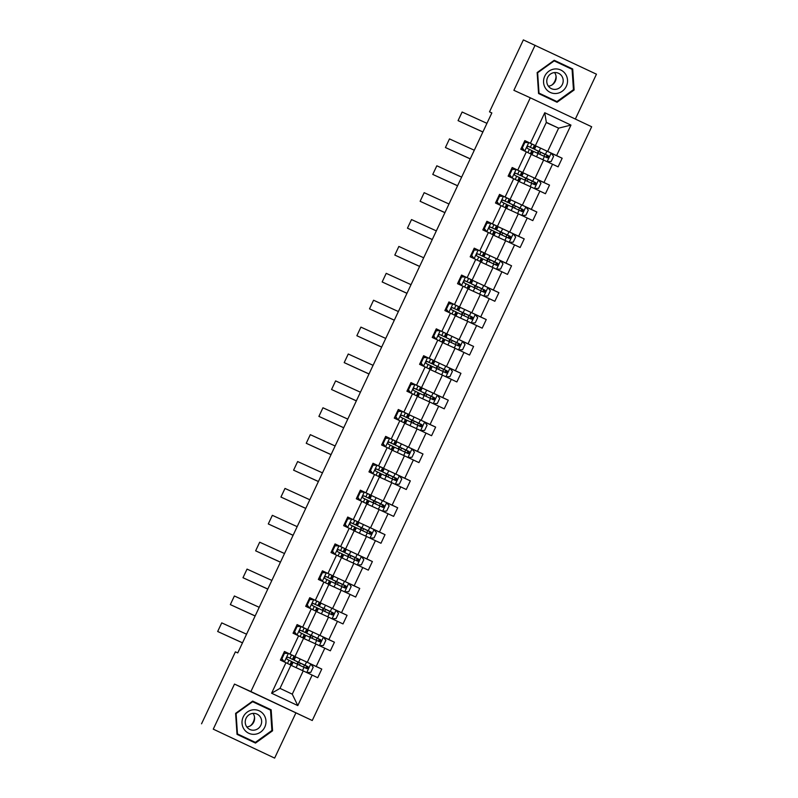 <?xml version="1.0" encoding="UTF-8"?>
<svg xmlns="http://www.w3.org/2000/svg" width="798" height="798" viewBox="0 0 798 798"><rect width="100%" height="100%" fill="white"/><g stroke="black" fill="none" stroke-linecap="round" stroke-linejoin="round"><path stroke-width="1.2" d="M575.348 119.052L596.455 74.194L523.368 39.9L489.503 111.86L491.837 112.957M312.257 720.514L591.667 126.752L530.301 97.805L250.891 691.567L312.257 720.514L234.482 684.086L213.266 729.153L274.632 758.1L295.839 713.033M274.632 758.1L213.266 729.153M534.989 145.635L535.997 146.094M544.954 150.184L547.667 151.421L558.62 128.149L570.959 125.096L556.605 155.6L562.161 158.223L551.228 153.236M546.271 122.523L558.62 128.149L546.341 122.363L535.398 145.625L532.685 144.388M547.667 151.421L556.605 155.6M532.306 177.066L535.019 178.303L543.618 160.039L558.101 166.842L562.161 158.223M552.545 164.218L543.957 182.493L549.513 185.106L538.57 180.119M519.648 203.959L522.361 205.196L530.959 186.922L545.453 193.724L549.513 185.106M539.897 191.111L531.298 209.375L536.855 211.999L525.922 207.011M506.999 230.841L509.713 232.078L518.311 213.814L532.805 220.617L536.855 211.999M527.249 217.994L518.65 236.268L524.206 238.881L513.274 233.894M494.341 257.724L497.064 258.971L505.653 240.697L520.146 247.5L524.206 238.881M514.59 244.886L505.992 263.15L511.548 265.774L500.615 260.786M481.693 284.617L484.406 285.854L493.004 267.589L507.498 274.392L511.548 265.774M501.942 271.769L493.344 290.043L498.9 292.657L487.967 287.669M469.044 311.499L471.758 312.746L480.356 294.472L494.84 301.275L498.9 292.657M489.284 298.651L480.695 316.926L486.251 319.549L475.309 314.562M456.386 338.392L459.099 339.629L467.698 321.355L482.192 328.168L486.251 319.549M476.635 325.544L468.037 343.808L473.593 346.432L462.66 341.444M443.738 365.275L446.451 366.511L455.05 348.247L469.543 355.05L473.593 346.432M463.987 352.427L455.389 370.701L460.945 373.324L450.012 368.337M431.08 392.167L433.803 393.404L442.391 375.13L456.885 381.943L460.945 373.324M451.329 379.319L442.73 397.584L448.286 400.207L437.354 395.219M418.431 419.05L421.144 420.287L429.743 402.022L444.237 408.825L448.286 400.207M438.681 406.202L430.082 424.476L435.638 427.1L424.706 422.112M405.783 445.942L408.496 447.179L417.095 428.905L431.578 435.718L435.638 427.1M426.022 433.095L417.434 451.359L422.99 453.982L412.047 448.995M393.125 472.825L395.838 474.062L404.436 455.798L418.93 462.601L422.99 453.982M413.374 459.977L404.776 478.251L410.332 480.875L399.399 475.887M380.476 499.718L383.19 500.954L391.788 482.68L406.282 489.493L410.332 480.875M400.726 486.87L392.127 505.134L397.683 507.757L386.751 502.77M367.818 526.6L370.541 527.837L379.13 509.573L393.623 516.376L397.683 507.757M388.067 513.752L379.469 532.027L385.025 534.65L374.092 529.663M355.17 553.493L357.883 554.73L366.481 536.456L380.975 543.268L385.025 534.65M375.419 540.645L366.821 558.909L372.377 561.533L361.444 556.545M342.522 580.375L345.235 581.612L353.833 563.348L368.327 570.151L372.377 561.533M362.771 567.528L354.172 585.802L359.728 588.425L348.786 583.438M329.863 607.268L332.576 608.505L341.175 590.231L355.669 597.034L359.728 588.425M350.113 594.42L341.514 612.684L347.07 615.308L336.138 610.32M317.215 634.151L319.928 635.388L328.527 617.123L343.02 623.926L347.07 615.308M337.464 621.303L328.866 639.577L334.422 642.2L323.489 637.213M304.557 661.043L307.28 662.28L315.878 644.006L330.362 650.809L334.422 642.2M324.806 648.195L316.208 666.46L321.764 669.083L310.831 664.096M312.158 675.078L297.804 705.592L271.599 693.223L285.953 662.719L290.951 665.103L279.998 688.375L292.268 694.16L303.22 670.899L317.714 677.702L321.764 669.083M290.003 654.101L298.602 635.826L303.599 638.22L295.001 656.485L284.447 651.477L280.397 660.096L285.953 662.719M302.661 627.218L311.26 608.944L316.257 611.328L307.659 629.602L297.105 624.595L293.046 633.213L298.602 635.826M315.31 600.325L323.908 582.061L328.906 584.445L320.307 602.709L309.754 597.702L305.704 606.32L311.26 608.944M327.968 573.443L336.556 555.169L341.554 557.553L332.956 575.827L322.412 570.819L318.352 579.438L323.908 582.061M340.616 546.55L349.215 528.286L354.212 530.67L345.614 548.934L335.06 543.927L331 552.545L336.556 555.169M353.265 519.668L361.863 501.393L366.861 503.777L358.262 522.052L347.709 517.044L343.659 525.663L349.215 528.286M365.923 492.775L374.521 474.511L379.519 476.895L370.92 495.169L360.367 490.152L356.307 498.77L361.863 501.393M378.571 465.892L387.17 447.618L392.167 450.002L383.569 468.276L373.015 463.269L368.965 471.887L374.521 474.511M391.229 439L399.818 420.736L404.815 423.12L396.217 441.394L385.673 436.376L381.614 444.995L387.17 447.618M403.878 412.117L412.476 393.843L417.474 396.237L408.875 414.501L398.322 409.494L394.262 418.112L399.818 420.736M416.526 385.225L425.125 366.96L430.122 369.344L421.524 387.619L410.97 382.601L406.92 391.219L412.476 393.843M429.184 358.342L437.783 340.068L442.77 342.462L434.182 360.726L423.628 355.718L419.568 364.337L425.125 366.96M441.833 331.449L450.431 313.185L455.429 315.569L446.83 333.843L436.277 328.836L432.227 337.444L437.783 340.068M454.491 304.567L463.079 286.292L468.077 288.686L459.478 306.951L448.935 301.943L444.875 310.562L450.431 313.185M467.139 277.674L475.738 259.41L480.735 261.794L472.137 280.068L461.583 275.061L457.523 283.679L463.079 286.292M479.788 250.791L488.386 232.517L493.383 234.911L484.785 253.175L474.231 248.168L470.182 256.786L475.738 259.41M492.446 223.899L501.044 205.635L506.032 208.019L497.443 226.293L486.89 221.285L482.83 229.904L488.386 232.517M505.094 197.016L513.693 178.742L518.69 181.136L510.092 199.4L499.538 194.393L495.488 203.011L501.044 205.635M517.752 170.124L526.341 151.859L531.338 154.243L522.74 172.518L512.196 167.51L508.136 176.129L513.693 178.742M535.398 145.625L524.845 140.618L520.785 149.236L526.341 151.859M530.401 143.241L544.755 112.737L570.959 125.096M201.545 723.806L235.4 651.846L237.754 652.914L491.847 112.927L489.503 111.86M522.74 172.518L520.027 171.281M515.448 169.186L514.66 168.827M531.269 154.403L543.618 160.039M522.331 172.518L523.348 172.986M535.019 178.303L543.957 182.493M510.092 199.4L507.378 198.163M499.478 194.532L502.012 195.719M518.61 181.296L530.959 186.922M509.683 199.41L510.69 199.869M522.361 205.196L531.298 209.375M497.443 226.293L494.72 225.056M486.82 221.415L489.364 222.602M505.962 208.178L518.311 213.814M497.034 226.293L498.042 226.762M509.713 232.078L518.65 236.268M484.785 253.175L482.072 251.939M477.483 249.844L476.705 249.495M493.314 235.071L505.653 240.697M484.376 253.185L485.393 253.644M497.064 258.971L505.992 263.15M472.137 280.068L469.424 278.831M461.523 275.19L464.057 276.377M480.655 261.953L493.004 267.589M471.728 280.068L472.735 280.537M484.406 285.854L493.344 290.043M459.478 306.951L456.765 305.714M448.865 302.083L451.399 303.27M468.007 288.836L480.356 294.472M460.057 307.479L459.05 307.001L460.087 307.42M471.758 312.746L480.695 316.926M446.83 333.843L444.117 332.606M439.528 330.512L438.75 330.153M455.349 315.729L467.698 321.355M446.421 333.843L447.429 334.302M459.099 339.629L468.037 343.808M434.182 360.726L431.459 359.489M423.558 355.858L426.102 357.045M442.7 342.611L455.05 348.247M433.773 360.736L434.78 361.195M446.451 366.511L455.389 370.701M421.524 387.619L418.81 386.372M410.91 382.741L413.444 383.928M430.052 369.504L442.391 375.13M421.115 387.619L422.132 388.077M433.803 393.404L442.73 397.584M408.875 414.501L406.162 413.264M401.574 411.17L400.796 410.82M417.394 396.387L429.743 402.022M408.466 414.511L409.474 414.97M421.144 420.287L430.082 424.476M396.217 441.394L393.504 440.147M385.604 436.516L388.137 437.703M404.746 423.279L417.095 428.905M395.808 441.394L396.825 441.853M408.496 447.179L417.434 451.359M383.569 468.276L380.855 467.039M372.955 463.399L375.489 464.596M392.087 450.162L404.436 455.798M383.16 468.286L384.167 468.745M395.838 474.062L404.776 478.251M370.92 495.169L368.197 493.922M363.619 491.837L362.841 491.478M379.439 477.054L391.788 482.68M370.511 495.169L371.519 495.628M383.19 500.954L392.127 505.134M358.262 522.052L355.549 520.815M347.649 517.174L350.182 518.371M366.791 503.937L379.13 509.573M357.853 522.062L358.871 522.52M370.541 527.837L379.469 532.027M345.614 548.934L342.901 547.697M335 544.066L337.534 545.253M354.132 530.83L366.481 536.456M345.205 548.944L346.212 549.403M357.883 554.73L366.821 558.909M332.956 575.827L330.242 574.59M325.664 572.495L324.876 572.146M341.484 557.712L353.833 563.348M332.547 575.827L333.564 576.296M345.235 581.612L354.172 585.802M320.307 602.709L317.594 601.473M313.006 599.388L312.227 599.029M328.826 584.605L341.175 590.231M319.898 602.719L320.906 603.178M332.576 608.505L341.514 612.684M307.659 629.602L304.946 628.365M297.036 624.724L299.579 625.911M316.178 611.487L328.527 617.123M307.25 629.602L308.257 630.071M319.928 635.388L328.866 639.577M295.001 656.485L292.287 655.248M284.387 651.617L286.921 652.804M303.529 638.38L315.878 644.006M294.592 656.495L295.609 656.954M307.28 662.28L316.208 666.46M271.599 693.223L279.998 688.375M535.089 45.247L513.882 90.314L530.301 97.805M234.482 684.086L250.891 691.567M290.871 665.263L303.22 670.899M524.785 140.757L527.318 141.944M296.986 664.016L297.923 662.011M295.579 657.013L294.572 656.535M309.634 637.133L310.582 635.128M308.228 630.131L307.22 629.652M322.282 610.241L323.23 608.236M320.886 603.238L319.878 602.769M334.941 583.358L335.878 581.353M333.534 576.356L332.527 575.877M347.589 556.465L348.536 554.46M346.192 549.463L345.185 548.994M360.247 529.583L361.185 527.578M358.841 522.58L357.833 522.101M372.895 502.69L373.843 500.685M371.489 495.688L370.481 495.219M385.544 475.808L386.491 473.803M384.147 468.805L383.14 468.326M398.202 448.915L399.14 446.91M396.796 441.912L395.788 441.444M410.85 422.032L411.798 420.027M409.454 415.03L408.446 414.551M423.509 395.14L424.446 393.135M422.102 388.137L421.095 387.668M436.157 368.257L437.105 366.252M434.75 361.255L433.743 360.776M448.805 341.364L449.753 339.359M447.409 334.362L446.401 333.893M461.463 314.482L462.401 312.477M474.112 287.589L475.059 285.584M472.715 280.587L471.708 280.118M486.77 260.707L487.708 258.702M485.364 253.704L484.356 253.225M499.418 233.814L500.366 231.809M498.012 226.812L497.004 226.343M512.067 206.931L513.014 204.926M510.67 199.929L509.663 199.45M524.725 180.049L525.663 178.034M523.318 173.036L522.311 172.567M537.373 153.156L538.321 151.151M535.967 146.154L534.969 145.675M292.268 694.16L297.804 705.592M544.755 112.737L546.341 122.363M252.677 701.093L235.609 713.362L237.026 734.36L255.5 743.078L272.567 730.798L271.16 709.811L252.677 701.093L271.16 709.811M538.57 93.536L557.054 102.254L574.121 89.984L572.705 68.987L554.221 60.279L537.154 72.548L538.57 93.536M253.565 742.16L254.073 741.791M269.225 709.532L269.185 708.913M252.138 701.482L270.532 710.15L271.899 730.489L272.567 730.798M555.109 101.336L555.617 100.967M570.77 68.718L570.73 68.089L554.191 60.289M570.73 68.089L572.705 68.987M553.682 60.658L572.076 69.326L573.453 89.665L574.121 89.984M242.502 642.819L217.674 631.497L242.482 642.869M288.467 653.432L283.729 653.313L287.859 653.153L294.642 656.395L293.095 659.667L288.108 657.263C286.592 657.382 286.263 658.081 287.14 659.338L292.128 661.741L290.612 664.943M246.562 634.201L221.734 622.879L217.674 631.497M284.347 653.592L281.913 658.759L284.347 661.961L288.367 653.432M283.729 653.313L281.295 658.48L281.913 658.759M283.729 661.672L281.295 658.48M287.968 657.213L293.095 659.667M307.639 666.619L306.711 666.19L305.664 668.076M303.509 667.068L304.557 665.173L305.464 665.592L294.093 660.165L298.642 662.27L300.178 658.998L295.639 656.894L294.093 660.165M306.641 672.534L310.771 672.375L313.205 667.208L310.691 663.916L300.178 658.998M300.507 669.662L294.332 666.839M299.4 669.153L295.14 667.208M301.614 663.667L307.18 666.27L307.27 668.365M301.584 663.736L307.629 666.599M291.579 665.512L293.115 662.24L306.891 668.654M306.881 668.644C308.557 668.594 308.886 667.906 307.848 666.579L298.642 662.27M255.151 615.926L230.333 604.605L255.131 615.986M301.125 626.54L296.387 626.42L300.517 626.27L307.29 629.512L305.754 632.784L300.756 630.37C299.24 630.5 298.921 631.188 299.799 632.445L304.776 634.849L303.27 638.061M259.21 607.308L234.383 595.986L230.333 604.605M296.996 626.699L294.562 631.876L297.006 635.078L301.016 626.55M296.387 626.42L293.953 631.597L294.562 631.876M296.377 634.779L293.953 631.597M300.367 630.29L305.754 632.784M300.627 630.32L303.509 631.727L300.387 630.29M267.809 589.044L242.981 577.722L267.779 589.094M313.774 599.657L309.035 599.537L313.165 599.378L319.948 602.62L318.402 605.891L313.405 603.488C311.898 603.617 311.569 604.305 312.447 605.562L317.434 607.966L315.918 611.168M271.859 580.425L247.041 569.104L242.981 577.722M312.986 599.388L309.694 597.842M309.644 599.817L307.21 604.984L309.654 608.186L313.674 599.657M309.035 599.537L306.602 604.704L307.21 604.984M309.035 607.896L306.602 604.704M313.016 603.408L318.402 605.891M313.275 603.438L316.158 604.844L313.045 603.408M320.287 639.727L319.36 639.308L318.312 641.183M316.158 640.176L317.205 638.29L318.123 638.699L306.741 633.283L311.29 635.378L312.836 632.106L308.287 630.011L306.741 633.283M319.29 645.642L323.419 645.482L325.853 640.315L323.35 637.023L312.836 632.106M313.155 642.769L306.991 639.956M312.048 642.26L307.789 640.325M314.262 636.784L319.828 639.378L319.928 641.472M314.232 636.844L320.277 639.717M304.228 638.629L305.774 635.348L319.549 641.762C321.205 641.702 321.534 641.013 320.507 639.687L311.29 635.378M332.946 612.844L332.018 612.415L330.971 614.3M328.806 613.293L329.863 611.398L330.771 611.817L319.399 606.4L323.938 608.495L325.484 605.223L320.936 603.118L319.399 606.4M331.948 618.759L336.068 618.6L338.502 613.433L335.998 610.141L325.484 605.223M325.813 615.886L319.639 613.064M324.696 615.378L320.447 613.433M326.921 609.891L332.477 612.495L332.576 614.59M326.891 609.961L332.926 612.824M316.886 611.737L318.422 608.465L332.197 614.879M332.187 614.869C333.863 614.819 334.182 614.131 333.155 612.804L323.938 608.495M254.512 716.993A11.91 11.461 -65.5 0 1 250.522 725.731M244.038 729.202A12.379 11.92 114.5 0 0 260.697 732.045A12.379 11.92 114.5 0 0 263.948 714.878A12.379 11.92 114.5 0 0 247.3 712.035A12.379 11.92 114.5 0 0 244.038 729.202M246.622 726.689A8.479 8.16 114.5 0 0 259.669 727.098A8.479 8.16 114.5 0 0 256.956 714.07A8.479 8.16 114.5 0 0 246.622 726.689M253.016 713.392A8.479 8.16 -65.5 0 1 246.821 726.968M271.899 730.489L255.37 742.379L236.986 733.731M255.37 742.379L237.465 733.931L236.088 713.592L252.627 701.701M556.056 76.179A11.91 11.461 -65.5 0 1 552.066 84.917M545.583 88.379A12.379 11.92 114.5 0 0 562.241 91.231A12.379 11.92 114.5 0 0 565.493 74.064A12.379 11.92 114.5 0 0 548.844 71.222A12.379 11.92 114.5 0 0 545.583 88.379M548.166 85.875A8.479 8.16 114.5 0 0 561.213 86.274A8.479 8.16 114.5 0 0 558.5 73.256A8.479 8.16 114.5 0 0 548.166 85.875M554.56 72.578A8.479 8.16 -65.5 0 1 548.366 86.154M573.453 89.665L556.914 101.565L538.53 92.917M556.914 101.565L539.009 93.117L537.633 72.778L554.171 60.887M280.457 562.151L255.639 550.829L280.437 562.211M326.432 572.765L321.694 572.655L325.813 572.495L332.596 575.737L331.05 579.009L326.063 576.595C324.547 576.725 324.227 577.413 325.095 578.67L330.083 581.074L328.577 584.286M284.517 553.533L259.689 542.211L255.639 550.829M325.644 572.495L322.342 570.949M322.302 572.924L319.868 578.101L322.302 581.303L326.322 572.774M321.694 572.655L319.26 577.822L319.868 578.101M321.684 581.004L319.26 577.822M325.923 576.555L331.05 579.009M339.569 583.009L345.584 585.941L344.666 585.533L343.619 587.408M341.464 586.4L342.512 584.515L343.419 584.924L332.048 579.508L336.596 581.602L338.133 578.331L333.594 576.236L332.048 579.508M344.596 591.867L348.726 591.707L351.16 586.54L348.656 583.248L338.133 578.331M338.462 588.994L332.287 586.181M337.355 588.485L333.095 586.55M339.539 583.069L345.135 585.602L345.225 587.697M329.534 584.854L331.08 581.572L344.846 587.986C346.512 587.936 346.841 587.238 345.813 585.912L336.596 581.602M293.115 535.268L268.288 523.947L293.085 535.318M339.08 545.882L334.342 545.762L338.472 545.603L345.245 548.844L343.709 552.116L338.711 549.712C337.195 549.842 336.876 550.53 337.754 551.787L342.731 554.191L341.225 557.393M297.165 526.65L272.347 515.328L268.288 523.947M334.951 546.041L332.517 551.209L334.961 554.41L338.98 545.882M334.342 545.762L331.908 550.929L332.517 551.209M334.342 554.121L331.908 550.929M338.322 549.632L343.709 552.116M338.581 549.662L341.464 551.069L338.342 549.632M352.217 556.116L358.232 559.049L357.314 558.64L356.267 560.525M354.113 559.518L355.16 557.622L356.078 558.041L344.706 552.625L349.245 554.72L350.791 551.448L346.242 549.343L344.706 552.625M357.245 564.984L361.374 564.824L363.808 559.657L361.304 556.366L350.791 551.448M351.12 562.111L344.945 559.288M350.003 561.602L345.753 559.657M352.187 556.186L357.783 558.72L357.883 560.814M342.192 557.962L343.729 554.69L357.504 561.104C359.17 561.044 359.489 560.356 358.462 559.029L349.245 554.72M305.764 508.376L280.936 497.054L305.744 508.436M351.728 518.989L346.99 518.88L351.12 518.72L357.903 521.962L356.357 525.234L351.369 522.82C349.853 522.949 349.524 523.638 350.402 524.894L355.389 527.298L353.873 530.51M309.824 499.757L284.996 488.446L280.936 497.054M347.609 519.149L345.175 524.326L347.609 527.528L351.629 518.999M346.99 518.88L344.556 524.047L345.175 524.326M346.99 527.229L344.556 524.047M350.97 522.74L356.357 525.234M351.23 522.78L354.122 524.176L351 522.74M370.9 532.176L369.973 531.757L368.925 533.633M366.771 532.625L367.818 530.74L368.726 531.149L357.354 525.732L361.903 527.827L363.439 524.555L358.901 522.461L357.354 525.732M369.903 538.091L374.033 537.932L376.466 532.765L373.953 529.473L363.439 524.555M363.768 535.219L357.594 532.406M362.661 534.71L358.402 532.775M364.876 529.234L370.442 531.827L370.531 533.922M364.846 529.293L370.88 532.166M354.841 531.079L356.377 527.797L370.152 534.211M370.142 534.211C371.818 534.161 372.147 533.463 371.11 532.136L361.903 527.827M318.412 481.493L293.594 470.172L318.392 481.543M364.387 492.107L359.649 491.987L363.778 491.827L370.551 495.069L369.015 498.341L364.018 495.937C362.501 496.067 362.182 496.755 363.06 498.012L368.038 500.416L366.531 503.618M322.472 472.875L297.644 461.553L293.594 470.172M363.599 491.837L360.297 490.291M360.257 492.266L357.823 497.433L360.267 500.635L364.277 492.107M359.649 491.987L357.215 497.154L357.823 497.433M359.639 500.346L357.215 497.154M363.888 495.887L369.015 498.341M377.524 502.341L383.539 505.274L382.621 504.865L381.574 506.75M379.419 505.742L380.466 503.847L381.384 504.266L370.003 498.85L374.551 500.945L376.097 497.673L371.549 495.568L370.003 498.85M382.551 511.209L386.681 511.049L389.115 505.882L386.611 502.59L376.097 497.673M376.417 508.336L370.252 505.523M375.309 507.827L371.05 505.882M377.494 502.411L383.09 504.944L383.18 507.039M367.489 504.186L369.035 500.915L382.811 507.329C384.466 507.269 384.796 506.58 383.768 505.254L374.551 500.945M331.07 454.601L306.242 443.279L331.04 454.661M377.035 465.224L372.297 465.104L376.427 464.945L383.21 468.187L381.663 471.458L376.686 469.054C375.16 469.174 374.831 469.862 375.708 471.119L380.696 473.523L379.18 476.735M335.12 445.982L310.302 434.671L306.242 443.279M372.905 465.374L370.471 470.551L372.915 473.753L376.935 465.224M372.297 465.104L369.863 470.271L370.471 470.551M372.297 473.453L369.863 470.271M376.277 468.965L381.663 471.458M376.536 469.005L379.419 470.401L376.307 468.965M390.182 475.458L396.187 478.391L395.279 477.982L394.232 479.857M392.067 478.85L393.115 476.965L394.032 477.384L382.661 471.957L387.2 474.052L388.746 470.78L384.197 468.685L382.661 471.957M395.209 484.316L399.329 484.167L401.763 478.99L399.259 475.708L388.746 470.78M389.075 481.443L382.9 478.63M387.958 480.935L383.708 479M390.152 475.518L395.738 478.052L395.838 480.147M380.147 477.304L381.683 474.022L395.459 480.436C397.125 480.386 397.444 479.688 396.416 478.361L387.2 474.052M343.719 427.718L318.901 416.396L343.699 427.768M389.693 438.331L384.955 438.212L389.075 438.052L395.858 441.294L394.312 444.576L389.334 442.172C387.808 442.291 387.489 442.98 388.357 444.237L393.344 446.641L391.838 449.853M347.778 419.1L322.951 407.778L318.901 416.396M385.564 438.491L383.13 443.658L385.564 446.86L389.584 438.331M384.955 438.212L382.521 443.379L383.13 443.658M384.945 446.571L382.521 443.379M388.925 442.082L394.312 444.576M389.185 442.112L392.077 443.518L388.955 442.082M408.855 451.518L407.928 451.089L406.88 452.975M404.726 451.967L405.773 450.072L406.681 450.491L395.309 445.075L399.858 447.169L401.394 443.897L396.855 441.793L395.309 445.075M407.858 457.434L411.987 457.274L414.421 452.107L411.908 448.815L401.394 443.897M401.723 454.561L395.549 451.748M400.616 454.052L396.357 452.107M402.83 448.566L408.396 451.169L408.486 453.264M402.8 448.636L408.845 451.498M392.796 450.411L394.342 447.139L408.107 453.553M408.097 453.543C409.773 453.493 410.102 452.805 409.075 451.478L399.858 447.169M356.377 400.825L331.549 389.514L356.347 400.885M402.342 411.449L397.604 411.329L401.733 411.17L408.506 414.411L406.97 417.683L401.973 415.279C400.456 415.399 400.137 416.087 401.015 417.344L405.992 419.748L404.486 422.96M360.427 392.217L335.609 380.895L331.549 389.514M401.554 411.17L398.262 409.623M398.212 411.608L395.778 416.775L398.222 419.977L402.242 411.449M397.604 411.329L395.17 416.496L395.778 416.775M397.604 419.678L395.17 416.496M401.843 415.229L406.97 417.683M369.025 373.943L344.197 362.621L368.995 373.993M414.99 384.556L410.252 384.437L414.381 384.277L421.164 387.519L419.618 390.801L414.641 388.397C413.115 388.516 412.785 389.205 413.663 390.461L418.651 392.865L417.135 396.077M373.085 365.324L348.257 354.003L344.197 362.621M410.86 384.716L408.436 389.883L410.87 393.085M410.252 384.437L407.818 389.614L408.436 389.883M410.252 392.796L407.818 389.614M414.232 388.307L419.618 390.801M414.491 388.337L417.384 389.743L414.262 388.307M381.673 347.05L356.856 335.739L381.653 347.11M427.648 357.674L422.91 357.554L427.04 357.394L433.813 360.636L432.277 363.908L427.279 361.504C425.763 361.624 425.444 362.312 426.322 363.569L431.299 365.973L429.793 369.185M385.733 338.442L360.905 327.12L356.856 335.739M423.519 357.833L421.085 363L423.529 366.202L427.538 357.674M422.91 357.554L420.476 362.721L421.085 363M422.9 365.913L420.476 362.721M426.89 361.414L432.277 363.908M427.149 361.454L430.032 362.851L426.91 361.414M394.332 320.168L369.504 308.846L394.302 320.217M440.296 330.781L435.558 330.661L439.688 330.502L446.471 333.744L444.925 337.025L439.927 334.611C438.421 334.741 438.092 335.429 438.97 336.686L443.947 339.09L442.441 342.302M398.382 311.549L373.564 300.228L369.504 308.846M439.508 330.512L436.217 328.966M436.167 330.941L433.733 336.108L436.177 339.31L440.197 330.791M435.558 330.661L433.124 335.838L433.733 336.108M435.558 339.02L433.124 335.838M439.798 334.561L444.925 337.025M406.98 293.285L382.162 281.963L406.96 293.335M452.945 303.898L448.217 303.779L452.336 303.619L459.119 306.861L457.573 310.133L452.596 307.729C451.07 307.848 450.75 308.537 451.618 309.794L456.606 312.198L455.099 315.409M411.04 284.667L386.212 273.345L382.162 281.963M448.825 304.058L446.391 309.225L448.825 312.427L452.845 303.898M448.217 303.779L445.783 308.946L446.391 309.225M448.207 312.138L445.783 308.946M452.187 307.639L457.573 310.133M452.446 307.679L455.339 309.075L452.217 307.639M419.638 266.392L394.811 255.071L419.608 266.442M465.603 277.006L460.865 276.886L464.995 276.726L471.768 279.968L470.231 283.25L465.234 280.836C463.718 280.966 463.399 281.654 464.276 282.911L469.254 285.315L467.748 288.527M423.688 257.774L398.86 246.452L394.811 255.071M461.473 277.165L459.04 282.332L461.483 285.534L465.503 277.016M460.865 276.886L458.431 282.063L459.04 282.332M460.865 285.245L458.431 282.063M464.845 280.756L470.231 283.25M465.104 280.786L467.987 282.193L464.865 280.756M432.287 239.51L407.459 228.188L432.257 239.56M478.251 250.123L473.513 250.003L477.643 249.844L484.426 253.086L482.88 256.358L477.892 253.954C476.376 254.073 476.047 254.762 476.925 256.028L481.912 258.432L480.396 261.634M436.346 230.891L411.519 219.57L407.459 228.188M477.473 249.844L474.172 248.308M474.122 250.283L471.698 255.45L474.132 258.652M473.513 250.003L471.079 255.17L471.698 255.45M473.513 258.362L471.079 255.17M477.753 253.904L482.88 256.358M444.935 212.617L420.117 201.296L444.915 212.667M490.91 223.231L486.172 223.111L490.301 222.951L497.074 226.193L495.538 229.475L490.551 227.071C489.024 227.191 488.705 227.879 489.583 229.136L494.561 231.54L493.054 234.752M448.995 203.999L424.167 192.677L420.117 201.296M486.78 223.39L484.346 228.567L486.79 231.759L490.8 223.241M486.172 223.111L483.738 228.288L484.346 228.567M486.162 231.47L483.738 228.288M490.142 226.981L495.538 229.475M490.411 227.011L493.294 228.418L490.171 226.981M457.593 185.734L432.765 174.413L457.563 185.784M503.558 196.348L498.82 196.228L502.949 196.069L509.732 199.31L508.186 202.582L503.189 200.178C501.683 200.298 501.353 200.986 502.231 202.253L507.209 204.657L505.703 207.859M461.643 177.116L436.825 165.794L432.765 174.413M499.428 196.508L496.994 201.675L499.438 204.877L503.458 196.348M498.82 196.228L496.386 201.395L496.994 201.675M498.82 204.587L496.386 201.395M502.8 200.089L508.186 202.582M503.059 200.128L505.942 201.535L502.83 200.089M470.241 158.842L445.424 147.52L470.221 158.902M516.206 169.455L511.478 169.336L515.598 169.176L522.381 172.418L520.835 175.7L515.857 173.296C514.331 173.415 514.002 174.104 514.88 175.361L519.867 177.764L518.361 180.976M474.301 150.224L449.474 138.902L445.424 147.52M515.428 169.186L512.126 167.64M512.087 169.615L509.653 174.792L512.087 177.994M511.478 169.336L509.044 174.513L509.653 174.792M511.468 177.695L509.044 174.513M515.707 173.236L520.835 175.7M415.479 421.683L421.494 424.616L420.576 424.207L419.529 426.082M417.374 425.075L418.421 423.189L419.339 423.608L407.968 418.182L412.506 420.277L414.052 417.005L409.504 414.91L407.968 418.182M420.506 430.541L424.636 430.391L427.07 425.214L424.566 421.933L414.052 417.005M414.381 427.668L408.207 424.855M413.264 427.159L409.015 425.224M415.449 421.743L421.045 424.287L421.144 426.371M405.454 423.529L406.99 420.257L420.765 426.661C422.431 426.611 422.75 425.923 421.723 424.586L412.506 420.277M434.162 397.743L433.234 397.324L432.187 399.2M430.032 398.192L431.08 396.307L431.987 396.716L420.616 391.299L425.164 393.394L426.701 390.122L422.162 388.018L420.616 391.299M433.164 403.658L437.294 403.499L439.728 398.332L437.214 395.04L426.701 390.122M427.03 400.786L420.855 397.973M425.913 400.277L421.663 398.332M428.137 394.791L433.703 397.394L433.793 399.489M428.107 394.86L434.142 397.723M418.102 396.636L419.638 393.364L433.414 399.778M433.404 399.768C435.08 399.718 435.409 399.03 434.371 397.703L425.164 393.394M446.81 370.851L445.883 370.432L444.835 372.307M442.681 371.299L443.728 369.414L444.646 369.833L433.264 364.407L437.813 366.511L439.359 363.23L434.81 361.135L433.264 364.407M445.813 376.776L449.942 376.616L452.376 371.439L449.873 368.157L439.359 363.23M439.678 373.893L433.514 371.08M438.571 373.384L434.312 371.449M440.785 367.908L446.351 370.511L446.441 372.596M440.755 367.968L446.8 370.841M430.75 369.753L432.297 366.481L446.062 372.885M446.052 372.885C447.728 372.836 448.057 372.147 447.03 370.811L437.813 366.511M459.458 343.968L458.541 343.549L457.483 345.424M455.329 344.417L456.376 342.532L457.294 342.941L445.922 337.524L450.461 339.619L452.007 336.347L447.459 334.242L445.922 337.524M458.471 349.883L462.591 349.724L465.025 344.556L462.521 341.265L452.007 336.347M452.336 347.01L446.162 344.197M451.219 346.502L446.97 344.566M453.444 341.015L459 343.619L459.099 345.714M453.414 341.085L459.449 343.948M443.409 342.861L444.945 339.589L458.72 346.003C460.386 345.943 460.705 345.255 459.678 343.928L450.461 339.619M466.092 314.133L472.107 317.065L471.189 316.656L470.142 318.532M467.987 317.524L469.034 315.639L469.942 316.058L458.571 310.631L463.119 312.736L464.655 309.454L460.117 307.36L458.571 310.631M471.119 323L475.249 322.841L477.683 317.664L475.169 314.382L464.655 309.454M464.985 320.118L458.81 317.305M463.877 319.619L459.618 317.674M466.062 314.193L471.658 316.736L471.748 318.821M456.057 315.978L457.603 312.706L471.369 319.11C473.034 319.06 473.364 318.372 472.336 317.035L463.119 312.736M484.765 290.193L483.837 289.774L482.79 291.649M480.635 290.642L481.683 288.756L482.6 289.165L471.229 283.749L475.768 285.844L477.314 282.572L472.765 280.467L471.229 283.749M483.768 296.108L487.897 295.948L490.331 290.781L487.827 287.489L477.314 282.572M477.643 293.235L471.468 290.422M476.526 292.726L472.276 290.791M478.74 287.25L484.306 289.844L484.406 291.938M478.71 287.31L484.755 290.173M468.715 289.085L470.251 285.814L484.027 292.228M484.007 292.218C485.693 292.168 486.012 291.479 484.985 290.153L475.768 285.844M491.398 260.357L497.403 263.29L496.496 262.881L495.448 264.756M493.294 263.749L494.341 261.864L495.249 262.283L483.877 256.856L488.426 258.961L489.962 255.679L485.413 253.584L483.877 256.856M496.426 269.225L500.555 269.066L502.989 263.889L500.476 260.607L489.962 255.679M490.291 266.342L484.117 263.53M489.174 265.844L484.925 263.899M491.369 260.417L496.964 262.961L497.054 265.046M481.364 262.203L482.9 258.931L496.675 265.335C498.341 265.285 498.67 264.597 497.633 263.26L488.426 258.961M504.047 233.475L510.062 236.407L509.144 235.999L508.097 237.874M505.942 236.866L506.989 234.981L507.907 235.39L496.526 229.974L501.074 232.068L502.62 228.797L498.072 226.702L496.526 229.974M509.074 242.333L513.204 242.173L515.638 237.006L513.134 233.714L502.62 228.797M502.94 239.46L496.775 236.647M501.832 238.951L497.573 237.016M504.017 233.535L509.613 236.068L509.703 238.163M494.012 235.31L495.558 232.038L509.324 238.452C510.989 238.393 511.319 237.704 510.291 236.378L501.074 232.068M522.72 209.525L521.802 209.106L520.745 210.991M518.59 209.974L519.638 208.088L520.555 208.507L509.184 203.081L513.722 205.186L515.269 201.904L510.72 199.809L509.184 203.081M521.732 215.45L525.852 215.29L528.286 210.113L525.782 206.832L515.269 201.904M515.598 212.567L509.423 209.754M514.481 212.069L510.231 210.123M516.705 206.582L522.261 209.186L522.361 211.271M516.675 206.642L522.71 209.515M506.67 208.428L508.206 205.156L521.982 211.57C523.648 211.51 523.967 210.822 522.939 209.495L513.722 205.186M529.353 179.7L535.368 182.632L534.451 182.223L533.403 184.099M531.249 183.091L532.296 181.206L533.204 181.615L521.832 176.198L526.381 178.293L527.917 175.021L523.378 172.927L521.832 176.198M534.381 188.557L538.51 188.398L540.944 183.231L538.431 179.939L527.917 175.021M528.246 185.685L522.072 182.872M527.139 185.176L522.88 183.241M529.323 179.759L534.919 182.293L535.009 184.388M519.318 181.535L520.865 178.263L534.63 184.677C536.296 184.617 536.625 183.929 535.588 182.602L526.381 178.293M482.9 131.959L458.072 120.638L482.87 132.009M528.865 142.573L524.126 142.453L528.256 142.293L535.029 145.535L533.493 148.807L528.505 146.403C526.979 146.523 526.66 147.211 527.538 148.478L532.515 150.882L531.009 154.084M486.95 123.341L462.122 112.019L458.072 120.638M524.735 142.732L522.301 147.899L524.745 151.101L528.765 142.573M524.126 142.453L521.692 147.62L522.301 147.899M524.116 150.812L521.692 147.62M528.366 146.353L533.493 148.807M542.002 152.807L548.017 155.74L547.099 155.331L546.051 157.216M543.897 156.199L544.944 154.313L545.862 154.732L534.49 149.306L539.029 151.411L540.575 148.129L536.027 146.034L534.49 149.306M547.029 161.675L551.159 161.515L553.593 156.338L551.089 153.056L540.575 148.129M540.894 158.792L534.73 155.979M539.787 158.293L535.538 156.348M541.972 152.867L547.568 155.411L547.667 157.495M531.977 154.652L533.513 151.381L547.288 157.795C548.954 157.735 549.273 157.046 548.246 155.72L539.029 151.411M291.519 661.432L290.003 664.654M294.033 656.096L292.487 659.367M288.986 660.215L287.47 663.447M291.499 654.869L289.963 658.141M304.557 665.173L306.711 666.19M306.741 672.524L310.761 663.996M299.39 665.143L300.327 663.148M296.128 667.607L297.664 664.335M305.006 665.243L306.542 661.961M302.492 670.569L304.028 667.308M297.614 664.315L298.552 662.31M307.18 666.27L307.848 666.579M304.168 634.55L302.651 637.772M306.681 629.203L305.145 632.485M301.644 633.323L300.118 636.555M304.158 627.986L302.612 631.258M316.826 607.657L315.31 610.879M319.34 602.32L317.794 605.592M314.292 606.44L312.776 609.672M316.806 601.094L315.27 604.365M317.205 638.29L319.36 639.308M319.399 645.642L323.409 637.113M312.038 638.25L312.976 636.265M308.776 640.724L310.322 637.452M317.654 638.35L319.19 635.078M315.15 643.677L316.676 640.425M310.262 637.422L311.21 635.417M319.828 639.378L320.507 639.687M329.863 611.398L332.018 612.415M332.048 618.749L336.058 610.221M324.686 611.368L325.624 609.373M321.424 613.832L322.971 610.56M330.302 611.468L331.848 608.186M327.798 616.794L329.335 613.532M322.921 610.54L323.858 608.535M332.477 612.495L333.155 612.804M329.474 580.774L327.958 583.996M331.988 575.428L330.442 578.71M326.941 579.548L325.424 582.779M329.454 574.211L327.918 577.483M342.512 584.515L344.666 585.533M344.696 591.867L348.716 583.338M337.345 584.475L338.282 582.49M334.083 586.949L335.619 583.677M342.96 584.575L344.497 581.303M340.447 589.902L341.983 586.65M335.569 583.647L336.507 581.652M345.135 585.602L345.813 585.912M342.123 553.882L340.606 557.104M344.636 548.545L343.1 551.817M339.599 552.665L338.073 555.897M342.113 547.318L340.566 550.59M355.16 557.622L357.314 558.64M357.354 564.974L361.364 556.445M349.993 557.593L350.93 555.598M346.731 560.066L348.277 556.785M355.609 557.692L357.155 554.41M353.105 563.019L354.641 559.757M348.217 556.765L349.165 554.76M357.783 558.72L358.462 559.029M354.781 526.999L353.265 530.221M357.295 521.653L355.748 524.934M352.247 525.772L350.731 529.004M354.761 520.436L353.225 523.707M367.818 530.74L369.973 531.757M370.003 538.091L374.023 529.563M362.651 530.7L363.589 528.715M359.389 533.174L360.925 529.902M368.267 530.8L369.803 527.528M365.753 536.126L367.289 532.874M360.876 529.872L361.813 527.877M370.442 531.827L371.11 532.136M367.429 500.107L365.913 503.329M369.943 494.77L368.407 498.042M364.905 498.89L363.379 502.122M367.419 493.543L365.873 496.825M380.466 503.847L382.621 504.865M382.661 511.209L386.671 502.67M375.299 503.817L376.237 501.822M372.038 506.291L373.584 503.009M380.915 503.917L382.451 500.635M378.412 509.244L379.938 505.982M373.524 502.989L374.471 500.984M383.09 504.944L383.768 505.254M380.077 473.224L378.571 476.446M382.601 467.877L381.055 471.159M377.554 471.997L376.038 475.229M380.067 466.66L378.521 469.932M393.115 476.965L395.279 477.982M395.309 484.316L399.319 475.788M387.948 476.925L388.885 474.94M384.686 479.399L386.232 476.127M393.564 477.024L395.11 473.753M391.06 482.351L392.596 479.099M386.182 476.097L387.12 474.102M395.738 478.052L396.416 478.361M392.736 446.341L391.219 449.553M395.249 440.995L393.703 444.267M390.202 445.114L388.686 448.346M392.716 439.768L391.18 443.05M405.773 450.072L407.928 451.089M407.958 457.434L411.977 448.895M400.606 450.042L401.544 448.047M397.344 452.516L398.88 449.234M406.222 450.142L407.758 446.87M403.708 455.468L405.244 452.207M398.83 449.214L399.768 447.209M408.396 451.169L409.075 451.478M405.384 419.449L403.868 422.671M407.898 414.102L406.362 417.384M402.86 418.222L401.334 421.454M405.374 412.885L403.828 416.157M414.89 384.556L410.88 393.095M418.042 392.566L416.526 395.778M420.556 387.22L419.01 390.491M415.509 391.339L413.992 394.571M418.022 385.993L416.486 389.274M430.691 365.674L429.174 368.895M433.204 360.327L431.668 363.609M428.167 364.447L426.641 367.679M430.681 359.11L429.134 362.382M443.339 338.791L441.833 342.003M445.863 333.444L444.316 336.716M440.815 337.564L439.299 340.796M443.329 332.217L441.783 335.499M455.997 311.898L454.481 315.12M458.511 306.552L456.965 309.833M453.464 310.681L451.947 313.903M455.977 305.335L454.441 308.607M468.645 285.016L467.129 288.228M471.159 279.669L469.623 282.941M466.122 283.789L464.596 287.021M468.635 278.442L467.089 281.724M478.152 250.123L474.142 258.652M481.304 258.123L479.788 261.345M483.817 252.786L482.271 256.058M478.77 256.906L477.254 260.128M481.284 251.56L479.748 254.831M493.952 231.24L492.436 234.452M496.466 225.894L494.93 229.166M491.418 230.014L489.902 233.245M493.942 224.667L492.396 227.949M506.6 204.348L505.094 207.57M509.124 199.011L507.578 202.283M504.077 203.131L502.56 206.353M506.59 197.784L505.044 201.056M516.106 169.465L512.097 177.994M519.259 177.465L517.742 180.677M521.772 172.119L520.226 175.39M516.725 176.238L515.209 179.47M519.239 170.892L517.702 174.173M418.421 423.189L420.576 424.207M420.616 430.541L424.626 422.012M413.254 423.149L414.192 421.164M409.992 425.623L411.539 422.351M418.87 423.249L420.416 419.977M416.366 428.576L417.903 425.324M411.479 422.322L412.426 420.327M421.045 424.287L421.723 424.586M431.08 396.307L433.234 397.324M433.264 403.658L437.284 395.12M425.913 396.267L426.85 394.272M422.651 398.741L424.187 395.459M431.519 396.367L433.065 393.095M429.015 401.693L430.551 398.431M424.137 395.439L425.075 393.434M433.703 397.394L434.371 397.703M443.728 369.414L445.883 370.432M445.922 376.766L449.932 368.237M438.561 369.374L439.499 367.389M435.299 371.848L436.835 368.576M444.177 369.474L445.713 366.202M441.673 374.801L443.199 371.549M436.785 368.546L437.733 366.551M446.351 370.511L447.03 370.811M456.376 342.532L458.541 343.549M458.571 349.883L462.581 341.344M451.209 342.492L452.147 340.497M447.947 344.965L449.493 341.684M456.825 342.591L458.371 339.32M454.321 347.918L455.858 344.656M449.444 341.664L450.381 339.659M459 343.619L459.678 343.928M469.034 315.639L471.189 316.656M471.219 322.991L475.239 314.462M463.867 315.599L464.805 313.614M460.606 318.073L462.142 314.801M469.483 315.699L471.019 312.427M466.97 321.025L468.506 317.774M462.092 314.771L463.03 312.776M471.658 316.736L472.336 317.035M481.683 288.756L483.837 289.774M483.877 296.108L487.887 287.569M476.516 288.716L477.453 286.721M473.254 291.19L474.8 287.908M482.132 288.816L483.678 285.544M479.628 294.143L481.164 290.881M474.74 287.888L475.688 285.884M484.306 289.844L484.985 290.153M494.341 261.864L496.496 262.881M496.526 269.215L500.546 260.687M489.174 261.834L490.112 259.839M485.912 264.298L487.448 261.026M494.78 261.924L496.326 258.652M492.276 267.25L493.812 263.998M487.398 260.996L488.336 259.001M496.964 262.961L497.633 263.26M506.989 234.981L509.144 235.999M509.184 242.333L513.194 233.794M501.822 234.941L502.76 232.946M498.56 237.415L500.097 234.133M507.438 235.041L508.974 231.769M504.935 240.368L506.461 237.106M500.047 234.113L500.994 232.108M509.613 236.068L510.291 236.378M519.638 208.088L521.802 209.106M521.832 215.44L525.842 206.911M514.471 208.059L515.408 206.064M511.209 210.522L512.755 207.251M520.087 208.148L521.633 204.877M517.583 213.475L519.119 210.223M512.705 207.221L513.643 205.226M522.261 209.186L522.939 209.495M532.296 181.206L534.451 182.223M534.48 188.557L538.5 180.019M527.129 181.166L528.067 179.171M523.867 183.64L525.403 180.368M532.745 181.266L534.281 177.994M530.231 186.592L531.767 183.331M525.353 180.338L526.291 178.333M534.919 182.293L535.588 182.602M531.907 150.573L530.391 153.795M534.421 145.236L532.884 148.508M529.383 149.356L527.857 152.578M531.897 144.009L530.351 147.281M544.944 154.313L547.099 155.331M547.139 161.665L551.149 153.136M539.777 154.283L540.715 152.288M536.515 156.747L538.061 153.475M545.393 154.383L546.939 151.101M542.889 159.7L544.416 156.448M538.002 153.455L538.949 151.45M547.568 155.411L548.246 155.72"/></g></svg>
